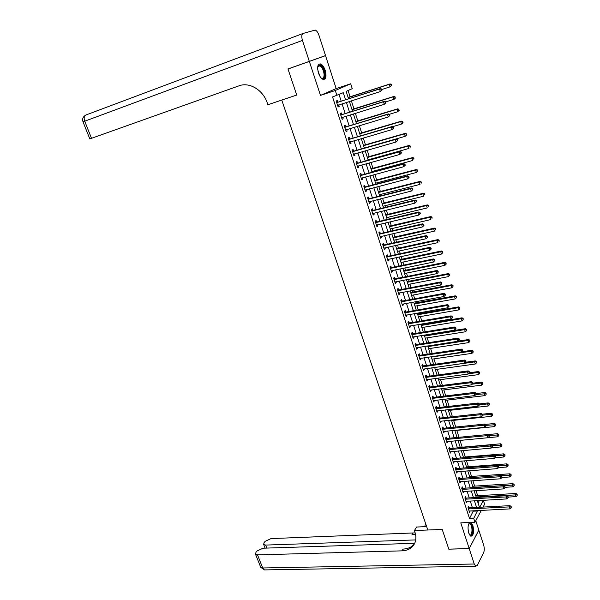 <?xml version="1.0" encoding="UTF-8"?>
<svg xmlns="http://www.w3.org/2000/svg" width="600" height="600" viewBox="0 0 600 600"><rect width="100%" height="100%" fill="white"/><g stroke="black" fill="none" stroke-linecap="round" stroke-linejoin="round"><path stroke-width="0.9" d="M469.785 522.45C467.895 524.498 467.558 528.067 468.78 533.145L470.76 536.175C473.52 535.717 474.225 532.155 472.89 525.472L470.865 522.405M325.215 70.387C323.985 66.877 322.425 64.725 320.55 63.93C317.647 63.885 316.957 66.907 318.472 73.005C319.71 76.5 321.255 78.645 323.108 79.425C326.025 79.47 326.722 76.455 325.215 70.387M478.043 502.928L479.28 500.678L483.39 500.445L484.597 504.24L483.082 507.075M414.713 543.3L263.032 548.205L257.077 550.98L255.975 552.293L255.517 554.213L257.49 554.873L262.71 567.975L474.27 564.007L469.215 548.595L448.822 549.173L442.207 529.425L448.808 549.135L469.2 548.558L478.83 530.138L475.785 520.71M309.322 61.373L325.515 55.575L318.952 35.258C317.955 32.43 316.718 30.697 315.218 30.075L303.18 33.412C301.635 34.282 301.388 36.623 302.445 40.418L309.322 61.373L287.985 68.955L296.722 95.047L288 69.008L325.53 55.627L309.337 61.425L320.483 95.392L335.31 90.488L350.685 83.767L352.237 88.65L346.155 91.38L348.54 98.828M320.483 95.392L336.173 88.575L325.53 55.627M336.173 88.575L350.685 83.767M477.705 495.757L476.062 490.627M474.638 486.173L472.89 480.697M471.555 476.528L469.695 470.707M468.45 466.83L466.478 460.65M465.33 457.065L463.237 450.533M462.188 447.248L459.982 440.347M459 437.287L456.795 430.373M455.73 427.043L453.585 420.353M452.43 416.737L450.36 410.272M449.115 406.357L447.12 400.125M445.77 395.918L443.85 389.91M442.41 385.41L440.565 379.635M439.028 374.827L437.257 369.293M435.623 364.178L433.928 358.882M432.188 353.452L430.575 348.405M428.737 342.66L427.2 337.853M425.265 331.793L423.803 327.24M422.895 324.382L422.7 323.79M421.763 320.858L420.39 316.56M419.482 313.718L419.175 312.772M418.245 309.847L416.947 305.805M416.04 302.97L415.627 301.673M414.697 298.763L413.49 294.975M412.582 292.163L412.05 290.498M411.127 287.603L410.002 284.085M409.103 281.272L408.457 279.248M407.535 276.368L406.493 273.112M405.6 270.322L404.835 267.923M403.912 265.05L402.96 262.072M402.075 259.29L401.183 256.515M400.275 253.665L399.405 250.958M398.52 248.19L397.515 245.032M396.607 242.197L395.827 239.767M394.95 237.015L393.817 233.475M392.91 230.647L392.228 228.502M391.35 225.765L390.09 221.835M389.19 219.022L388.597 217.163M387.728 214.44L386.34 210.112M385.447 207.315L384.945 205.748M384.082 203.04L382.567 198.308M381.675 195.525L381.27 194.25M380.407 191.558L378.765 186.42M377.88 183.653L377.565 182.678M376.71 180L374.933 174.45M374.055 171.697L373.845 171.03M372.99 168.368L371.077 162.398M369.24 156.653L367.2 150.255M365.468 144.855L363.285 138.03M361.673 132.975L359.347 125.715M357.847 121.02L355.38 113.317M353.993 108.975L351.39 100.823M350.115 96.847L348.09 90.51M288 69.008L309.337 61.425M347.565 95.797L348.097 97.44M349.447 101.618L352.53 111.278M351.45 107.917L351.968 109.477M355.312 119.955L355.822 121.507M359.138 131.91L359.655 133.447M362.947 143.775L363.465 145.395M361.29 138.615L364.335 148.058M366.72 155.565L367.23 157.087M365.205 150.825L368.212 160.215L368.115 159.847L408.952 148.455L408.21 146.032L367.343 157.5M370.478 167.28L370.98 168.788M369.09 162.945L372.067 172.238L371.865 171.562L412.658 160.515L411.923 158.115L371.1 169.23M374.205 178.913L374.715 180.502M372.945 174.983L375.593 183.203M377.903 190.462L378.397 191.947M379.673 195.975L379.298 194.752M381.585 201.938L382.072 203.415M383.355 207.405L382.98 206.235M385.237 213.337L385.725 214.8M386.993 218.767L386.632 217.635L427.245 207.923L426.525 205.583L385.89 215.362M388.868 224.655L389.347 226.11M390.592 230.055L390.263 228.96L430.822 219.57L430.11 217.245L389.52 226.702M392.467 235.897L392.947 237.345M394.185 241.267L393.862 240.21L434.385 231.142L433.673 228.833L393.127 237.968M396.045 247.072L396.548 248.618M397.755 252.397L397.447 251.377M399.607 258.173L400.08 259.597M401.317 263.46L401.002 262.478M403.14 269.19L403.605 270.608M404.835 274.447L404.535 273.51M406.65 280.147L407.138 281.67M408.322 285.368L408.045 284.46L448.373 276.63L447.683 274.388L407.332 282.278M410.138 291.022L410.625 292.545M411.81 296.205L411.533 295.343L451.815 287.812L451.125 285.585L410.82 293.175M415.252 306.998L414.998 306.15M414.06 303.218L416.28 310.192M418.68 317.685L418.44 316.89M418.425 316.897L458.625 309.952L457.95 307.748L458.692 306.87L417.952 313.98L417.225 313.11L419.805 321.195M422.092 328.335L421.86 327.562M421.845 327.562L461.993 320.91L461.325 318.72L462.06 317.82L421.365 324.645L420.757 324.12L423.3 332.115M425.475 338.888L425.257 338.168L465.345 331.793L464.678 329.625L424.567 336.053M428.835 349.388L428.632 348.697L468.668 342.608L468.007 340.455L427.942 346.597M432.18 359.82L431.985 359.16M435.502 370.192L435.315 369.555L475.252 364.02L474.6 361.89L434.64 367.485M438.817 380.475L438.63 379.89M442.08 390.713L441.923 390.158M445.342 400.875L445.185 400.357M447.03 406.147L444.795 399.173M448.582 410.993L448.433 410.49L488.168 406.013L487.53 403.942L479.46 404.865M450.255 416.22L448.14 409.612M451.8 421.035L451.665 420.562L491.347 416.347L490.71 414.285L482.805 415.132M453.465 426.225L451.463 419.985M454.995 431.01L454.868 430.567M456.653 436.17L457.072 437.445M458.168 440.91L460.327 447.63M459.817 446.055L460.275 447.48M461.332 450.772L463.56 457.732M462.967 455.873L463.38 457.132M466.095 465.63L466.545 467.048M469.2 475.327L469.612 476.572M472.29 484.972L472.74 486.375M475.357 494.55L475.808 495.945M345.548 99.788L343.26 92.685L332.55 96.96L469.515 518.543L473.4 510.743M472.395 507.638L470.25 501M469.252 497.895L467.085 491.19M466.088 488.092L463.897 481.32M462.908 478.23L460.695 471.382M459.697 468.308L457.463 461.385M456.48 458.317L454.215 451.32M453.232 448.268L450.945 441.195M449.963 438.15L447.66 431.002M446.678 427.965L444.345 420.743M443.37 417.72L441.015 410.415M440.04 407.408L437.662 400.02M436.688 397.02L434.28 389.565M433.32 386.572L430.882 379.035M429.923 376.058L427.463 368.438M426.502 365.468L424.02 357.765M423.067 354.81L420.555 347.025M419.603 344.085L417.06 336.218M416.115 333.285L413.55 325.335M412.605 322.418L410.01 314.377M409.072 311.475L406.455 303.345M405.518 300.457L402.87 292.245M401.94 289.365L399.263 281.062M398.332 278.197L395.625 269.805M394.702 266.955L391.965 258.472M391.05 255.638L388.283 247.065M387.375 244.245L384.577 235.583M383.67 232.77L380.843 224.01M379.942 221.22L377.085 212.37M376.185 209.587L373.298 200.64M372.405 197.88L369.487 188.835M368.603 186.083L365.647 176.94M364.77 174.21L361.785 164.97M360.907 162.255L357.892 152.91M357.022 150.21L353.97 140.767M353.108 138.083L350.025 128.535M349.163 125.873L346.05 116.22M345.195 113.573L342.045 103.815M341.197 101.19L339.06 94.567M337.778 102.157L337.252 100.545L336.195 101.025L338.13 106.988L339.18 106.485L338.67 104.903M341.782 114.51L341.257 112.905L340.215 113.422L342.135 119.34L343.17 118.815L342.675 117.27M345.75 126.78L345.24 125.19L344.205 125.722L346.11 131.602L347.138 131.055L346.65 129.555M349.695 138.96L349.185 137.385L348.165 137.94L350.055 143.775L351.075 143.205L350.603 141.757M353.618 151.058L353.108 149.49L352.103 150.075L353.978 155.873L354.983 155.273L354.525 153.87M357.51 163.072L357 161.512L356.002 162.12L357.87 167.88L358.86 167.257L358.425 165.9M361.373 175.005L360.87 173.453L359.888 174.09L361.733 179.797L362.715 179.16L362.288 177.84M365.205 186.847L364.71 185.31L363.735 185.97L365.572 191.64L366.54 190.972L366.135 189.705M369.015 198.615L368.52 197.085L367.56 197.767L369.39 203.4L370.343 202.71L369.945 201.487M372.803 210.3L372.308 208.785L371.362 209.483L373.178 215.077L374.123 214.365L373.733 213.188M376.56 221.903L376.072 220.395L375.135 221.123L376.935 226.68L377.865 225.945L377.498 224.805M380.295 233.43L379.808 231.93L378.877 232.68L380.67 238.2L381.593 237.442L381.233 236.34M384 244.875L383.52 243.39L382.597 244.155L384.375 249.638L385.29 248.858L384.945 247.8M387.683 256.245L387.202 254.767L386.295 255.555L388.065 261L388.965 260.205L388.635 259.185M391.335 267.532L390.862 266.07L389.97 266.88L391.725 272.288L392.61 271.47L392.295 270.487M394.972 278.752L394.5 277.298L393.615 278.13L395.355 283.5L396.232 282.66L395.933 281.722M398.58 289.89L398.107 288.45L397.237 289.298L398.963 294.63L399.832 293.775L399.548 292.875M402.165 300.96L401.7 299.52L400.83 300.39L402.555 305.692L403.41 304.815L403.132 303.952M405.72 311.947L405.263 310.522L404.408 311.415L406.118 316.68L406.965 315.78L406.695 314.955M409.26 322.868L408.803 321.45L407.955 322.365L409.65 327.593L410.49 326.67L410.235 325.89M412.77 333.72L412.32 332.31L411.48 333.24L413.168 338.43L413.993 337.493L413.752 336.75M416.265 344.49L415.808 343.095L414.982 344.04L416.655 349.2L417.48 348.248L417.248 347.535M419.73 355.2L419.28 353.805L418.463 354.772L420.127 359.903L420.938 358.928L420.72 358.252M423.173 365.835L422.722 364.455L421.92 365.438L423.57 370.53L424.373 369.532L424.162 368.895M426.592 376.395L426.15 375.022L425.355 376.028L426.998 381.09L427.785 380.077L427.59 379.47M429.99 386.895L429.555 385.53L428.768 386.55L430.395 391.575L430.995 389.978M433.373 397.32L432.93 395.97L432.158 397.005L433.778 402L434.37 400.418M436.725 407.678L436.29 406.335L435.525 407.393L437.13 412.357L437.73 410.79M440.062 417.975L439.627 416.64L438.87 417.713L440.467 422.64L441.067 421.088M443.37 428.197L442.942 426.877L442.192 427.965L443.783 432.862L444.382 431.325M446.662 438.36L446.235 437.048L445.493 438.15L447.075 443.018L447.683 441.502M449.933 448.463L449.505 447.15L448.778 448.275L450.345 453.105L450.952 451.605M453.18 458.49L452.76 457.192L452.04 458.332L453.592 463.132L454.207 461.647M456.412 468.457L455.993 467.168L455.28 468.322L456.825 473.092L457.433 471.623M459.615 478.365L459.202 477.082L458.498 478.252L460.035 482.993L460.65 481.537M462.81 488.213L462.39 486.93L461.692 488.115L463.222 492.832L463.838 491.393M465.975 497.993L465.562 496.717L464.873 497.925L466.395 502.605L467.01 501.18M469.125 507.713L468.713 506.445L468.03 507.668L469.545 512.317L470.16 510.908M414.548 543.653C411.923 547.058 408.105 548.873 403.088 549.082L401.985 550.852C408.082 550.553 412.312 548.048 414.69 543.345C416.22 539.933 416.287 536.107 414.877 531.877L414.42 530.543L442.207 529.425L427.8 530.002L281.76 100.08L296.722 95.047L267.892 104.73L267.3 102.998C263.1 90 249.42 81.773 239.002 85.823L89.82 138.907L83.025 121.875L84.705 121.215L91.515 138.3M481.327 510.345L474.975 522.225L460.763 522.847L469.2 548.558M474.975 522.225L473.715 518.347L477.57 510.533M469.515 518.543L473.715 518.347M336.938 95.52L335.31 90.488M479.715 507.248L483.39 500.445M353.385 113.94L356.49 123.645M357.353 126.323L360.428 135.922M376.778 186.938L379.688 196.028M380.58 198.803L383.46 207.803M384.36 210.593L387.21 219.495M388.11 222.3L390.93 231.105M391.838 233.925L394.627 242.632M395.535 245.468L398.295 254.085M399.21 256.935L401.94 265.462M402.862 268.327L405.562 276.757M406.485 279.638L409.155 287.978M410.085 290.873L412.732 299.123M424.245 335.055L426.78 342.968M427.725 345.923L430.237 353.745M431.183 356.715L433.665 364.455M434.625 367.433L437.077 375.09M438.037 378.082L440.46 385.658M441.428 388.658L443.827 396.158M454.763 430.29L457.065 437.467M464.55 460.808L466.778 467.768M467.768 470.85L469.972 477.735M470.963 480.832L473.145 487.643M474.143 490.748L476.303 497.482M477.3 500.603L479.438 507.263M476.565 507.412L474.428 500.76M473.43 497.655L471.263 490.928M470.265 487.822L468.082 481.028M467.092 477.938L464.88 471.067M463.89 467.985L461.662 461.04M460.673 457.972L458.415 450.952M457.433 447.893L455.153 440.798M454.17 437.745L451.868 430.582M450.893 427.537L448.56 420.293M447.585 417.263L445.23 409.935M444.263 406.92L441.885 399.518M440.918 396.51L438.51 389.025M437.55 386.033L435.12 378.472M434.16 375.48L431.7 367.837M430.748 364.868L428.265 357.142M427.312 354.18L424.8 346.373M423.855 343.425L421.32 335.528M420.375 332.595L417.81 324.615M416.865 321.69L414.278 313.627M413.34 310.718L410.722 302.565M409.793 299.67L407.145 291.428M406.215 288.548L403.537 280.215M402.615 277.343L399.908 268.928M398.993 266.07L396.255 257.565M395.34 254.722L392.58 246.12M391.673 243.292L388.875 234.6M387.967 231.788L385.147 222.998M384.248 220.2L381.39 211.32M380.498 208.53L377.61 199.553M376.718 196.785L373.8 187.71M372.915 184.958L369.968 175.778M369.09 173.04L366.112 163.77M365.235 161.047L362.22 151.672M361.35 148.965L358.305 139.493M357.442 136.8L354.36 127.222M353.505 124.552L350.392 114.87M349.538 112.215L346.395 102.427M473.535 511.178L477.705 510.967M338.085 106.837L339.18 106.485M342.075 119.153L343.17 118.815M346.035 131.385L347.138 131.055M349.972 143.528L351.075 143.205M353.888 155.58L354.983 155.273M357.765 167.558L358.86 167.257M361.62 179.445L362.715 179.16M365.452 191.257L366.54 190.972M369.255 202.987L370.343 202.71M373.028 214.635L374.123 214.365M376.778 226.2L377.865 225.945M380.505 237.69L381.593 237.442M384.202 249.097L385.29 248.858M387.877 260.43L388.965 260.205M391.53 271.688L392.61 271.47M395.153 282.87L396.232 282.66M398.752 293.978L399.832 293.775M402.33 305.01L403.41 304.815M405.885 315.968L406.965 315.78M409.41 326.858L410.49 326.67M412.92 337.665L413.993 337.493M416.4 348.413L417.48 348.248M419.865 359.085L420.938 358.928M423.3 369.683L424.373 369.532M426.713 380.22L427.785 380.077M430.11 390.683L431.175 390.548M433.478 401.077L434.55 400.95M436.83 411.412L437.895 411.293M440.153 421.673L441.217 421.56M443.46 431.873L444.525 431.768M446.745 442.005L447.81 441.9M450.007 452.07L451.072 451.98M453.255 462.075L454.312 461.985M456.472 472.013L457.537 471.93M459.675 481.89L460.732 481.815M462.855 491.707L463.92 491.64M466.02 501.457L467.077 501.397M469.162 511.147L470.22 511.095M381.99 90.067L381.668 89.047L381.278 89.235L381.593 90.262L381.99 90.067L380.34 91.56L337.605 105.375M381.593 90.262L380.34 91.56L379.538 88.995L380.528 88.523L338.25 102.135L336.517 102.007M336.72 102.645L379.538 88.995L381.278 89.235M338.618 104.91L337.725 105.735M381.668 89.047L380.528 88.523M381.81 89.505L390.007 86.865L389.235 84.36L390.18 83.91L348.218 97.387M390.93 84.593L391.237 85.597L391.312 84.412L389.235 84.36L348.157 97.627M391.62 85.418L390.007 86.865L391.237 85.597M390.18 83.91L391.312 84.412M385.942 102.825L385.627 101.805L385.237 102.007L385.553 103.028L385.942 102.825L384.3 104.31L341.618 117.735M385.553 103.028L384.3 104.31L383.513 101.767L384.487 101.273L342.255 114.495L340.515 114.352M340.733 115.028L383.513 101.767L385.237 102.007M342.548 117.308L341.715 118.058M385.627 101.805L384.487 101.273M389.873 115.485L389.558 114.48L389.175 114.69L389.49 115.695L389.873 115.485L388.237 116.977L345.593 130.012M389.49 115.695L388.237 116.977L387.45 114.45L388.418 113.925L346.23 126.765L344.49 126.615M344.722 127.32L387.45 114.45L389.175 114.69M346.447 129.623L345.683 130.29M389.558 114.48L388.418 113.925M393.772 128.055L393.457 127.058L393.39 128.28L393.772 128.055L392.145 129.547L349.545 142.2M393.39 128.28L392.145 129.547L391.365 127.042L392.317 126.488L350.175 138.953L348.442 138.795M348.683 139.53L391.365 127.042L393.082 127.275M350.317 141.84L349.627 142.44M393.457 127.058L392.317 126.488M385.665 101.917L393.847 99.36L393.082 96.87L394.02 96.39L351.952 109.477M394.77 97.102L395.077 98.1L395.145 96.915L393.082 96.87L352.043 109.77M395.452 97.905L394.785 98.88L393.847 99.36L395.077 98.1M394.02 96.39L395.145 96.915M389.243 114.323L397.665 111.765L396.908 109.29L397.83 108.788L355.808 121.5M398.588 109.523L398.895 110.512L398.955 109.32L396.908 109.29L355.913 121.823M399.263 110.31L397.665 111.765L398.895 110.512M397.83 108.788L398.955 109.32M392.692 126.675L401.452 124.08L400.702 121.627L401.61 121.095L359.632 133.447M402.375 121.852L402.675 122.843L402.735 121.642L400.702 121.627L359.745 133.8M403.043 122.625L402.36 123.547L401.452 124.08L402.675 122.843M401.61 121.095L402.735 121.642M397.643 140.535L397.335 139.545L397.268 140.767L397.643 140.535L396.022 142.035L353.468 154.297M397.268 140.767L396.022 142.035L395.25 139.545L396.188 138.968L354.09 151.058L352.365 150.885M352.612 151.65L395.25 139.545L396.96 139.77M354.165 153.975L353.535 154.507M397.335 139.545L396.188 138.968M364.32 148.058L405.217 136.312L404.467 133.875L405.368 133.32L363.577 145.328M406.132 134.1L406.433 135.075L406.493 133.882L404.467 133.875L363.555 145.688M406.793 134.858L405.217 136.312L406.433 135.075M405.368 133.32L406.493 133.882M317.663 67.245L318.06 66.097C321 64.275 323.235 67.005 324.78 74.28C324.772 78.398 323.52 79.582 321.03 77.85M321.24 78.023L321.757 78.262C323.392 78.578 324.173 77.235 324.09 74.25C323.505 69.96 322.043 67.162 319.71 65.858L317.722 66.975M323.82 79.53C324.945 78.84 325.44 77.205 325.312 74.625C324.585 69.3 322.778 65.835 319.875 64.215L318.938 64.14M468.653 524.048L469.043 523.567L470.91 523.92C473.903 527.16 472.44 538.47 469.478 534.743L469.433 534.69M469.403 534.638L469.717 534.847C472.245 536.332 472.882 526.912 470.452 524.34L469.83 523.83L468.63 524.1M470.94 536.25C473.55 535.838 473.588 525.862 471.015 523.125L470.115 522.435M414.42 530.543L416.603 527.033L426.645 526.605M415.725 539.91L265.627 545.077L263.647 544.433L264.082 542.595L265.155 541.32L271.02 538.597L415.2 532.882M415.545 534.293L411.96 534.787L415.612 534.645M474.27 564.007L475.725 566.235L477.3 565.357L483.645 552.623C484.463 550.545 484.485 548.092 483.713 545.257L478.808 530.175M469.215 548.595L478.845 530.175M401.985 550.852L257.49 554.873M425.572 523.44L424.732 526.688M401.482 152.925L401.175 151.942L401.115 153.172L401.482 152.925L399.87 154.425L357.368 166.32M401.115 153.172L399.87 154.425L399.105 151.95L400.035 151.35L357.975 163.072L356.257 162.892M356.513 163.688L399.105 151.95L400.808 152.183M357.975 166.02L357.42 166.493M401.175 151.942L400.035 151.35M405.3 165.233L404.993 164.25L404.625 164.498L404.933 165.48L405.3 165.233L403.695 166.725L361.237 178.252M404.933 165.48L403.695 166.725L402.938 164.273L403.853 163.642L361.845 175.005L360.12 174.817M360.39 175.635L402.938 164.273L404.625 164.498M361.77 177.983L361.275 178.387M404.993 164.25L403.853 163.642M409.088 177.442L408.787 176.468L408.42 176.73L408.728 177.705L409.088 177.442L407.49 178.942L365.077 190.102M408.728 177.705L407.49 178.942L406.732 176.505L407.64 175.852L365.678 186.855L363.96 186.653M364.237 187.507L406.732 176.505L408.42 176.73M365.528 189.863L365.108 190.208M408.787 176.468L407.64 175.852M412.845 189.57L412.545 188.602L412.192 188.88L412.493 189.847L412.845 189.57L411.263 191.078L368.895 201.877M412.493 189.847L411.263 191.078L410.513 188.655L411.405 187.98L369.487 198.623L367.77 198.413M368.055 199.298L410.513 188.655L412.192 188.88M412.545 188.602L411.405 187.98M416.58 201.615L416.287 200.655L415.935 200.933L416.235 201.9L416.58 201.615L415.005 203.115L372.683 213.562M416.235 201.9L415.005 203.115L414.255 200.715L415.14 200.017L373.267 210.308L371.558 210.09M371.85 211.005L414.255 200.715L415.935 200.933M416.287 200.655L415.14 200.017M409.868 146.257L410.168 147.233L410.228 146.032L408.21 146.032L409.095 145.455L367.207 157.087M409.095 145.455L410.228 146.032M413.58 158.333L413.873 159.3L413.925 158.093L411.923 158.115L412.8 157.507L370.957 168.788M412.8 157.507L413.925 158.093M375.577 183.203L416.347 172.493L415.612 170.108L416.475 169.477L374.827 180.428M417.263 170.325L417.555 171.278L417.607 170.07L415.612 170.108L374.835 180.885M416.475 169.477L417.607 170.07M379.282 194.76L420 184.387L419.272 182.01L420.127 181.365L378.382 191.947M420.915 182.227L421.207 183.18L421.26 181.972L419.272 182.01L378.548 192.458M420.127 181.365L421.26 181.972M382.965 206.235L423.638 196.192L422.91 193.837L423.757 193.17L382.058 203.415M424.545 194.055L424.838 195L424.882 193.785L422.91 193.837L382.23 203.947M423.757 193.17L424.882 193.785M420.293 213.57L419.993 212.618L419.647 212.91L419.947 213.862L420.293 213.57L418.717 215.077L376.447 225.173M419.947 213.862L418.717 215.077L417.982 212.692L418.853 211.965L377.025 221.917L375.315 221.692M375.623 222.63L417.982 212.692L419.647 212.91M419.993 212.618L418.853 211.965M428.153 205.8L428.445 206.73L428.49 205.522L426.525 205.583L427.357 204.892L385.702 214.8M427.357 204.892L428.49 205.522M423.975 225.442L423.683 224.498L423.338 224.798L423.63 225.743L423.975 225.442L422.408 226.95L380.183 236.7M423.63 225.743L422.408 226.95L421.673 224.587L422.535 223.837L380.76 233.445L379.05 233.212M379.365 234.18L421.673 224.587L423.338 224.798M423.683 224.498L422.535 223.837M431.737 217.462L432.022 218.392L432.067 217.17L430.11 217.245L430.935 216.532L389.332 226.11M430.935 216.532L432.067 217.17M427.627 237.24L427.342 236.295L426.998 236.603L427.29 237.548L427.627 237.24L426.075 238.748L383.895 248.153M427.29 237.548L426.075 238.748L425.347 236.392L426.195 235.62L384.465 244.89L382.763 244.65M383.085 245.647L425.347 236.392L426.998 236.603M427.342 236.295L426.195 235.62M435.293 229.042L435.577 229.965L435.615 228.743L433.673 228.833L434.49 228.097L392.933 237.345M434.49 228.097L435.615 228.743M431.265 248.947L430.972 248.01L430.635 248.333L430.928 249.263L431.265 248.947L429.713 250.455L387.585 259.53M430.928 249.263L429.713 250.455L428.985 248.123L429.825 247.327L388.147 256.26L386.445 256.013M386.775 257.032L428.985 248.123L430.635 248.333M430.972 248.01L429.825 247.327M397.433 251.385L437.918 242.632L437.213 240.337L438.015 239.58L396.645 248.528M438.825 240.548L439.11 241.462L439.147 240.24L437.213 240.337L396.713 249.157M438.015 239.58L439.147 240.24M390.442 268.35L432.607 259.763L433.327 262.08L391.245 270.825M390.105 267.3L391.808 267.555L433.433 258.945L432.607 259.763L434.25 259.972L434.535 260.903L434.865 260.572L434.58 259.642L434.25 259.972M434.58 259.642L433.433 258.945M433.327 262.08L434.535 260.903M400.987 262.485L441.428 254.04L440.73 251.767L441.518 250.98L400.058 259.59M442.335 251.97L442.612 252.877L442.65 251.655L440.73 251.767L400.275 260.272M442.612 252.877L441.428 254.04M441.518 250.98L442.65 251.655M394.088 279.585L436.2 271.327L436.912 273.63L394.882 282.045M393.743 278.513L395.438 278.775L437.018 270.487L436.2 271.327L437.835 271.53L438.127 272.452L438.165 271.2L437.835 271.53M438.165 271.2L437.018 270.487M436.912 273.63L438.127 272.452M404.52 273.51L444.915 265.373L444.217 263.115L444.998 262.312L403.59 270.608M445.822 263.317L446.1 264.218L446.13 262.995L444.217 263.115L403.815 271.312M446.1 264.218L444.915 265.373M444.998 262.312L446.13 262.995M397.702 290.745L439.77 282.81L440.482 285.097L398.498 293.19M397.35 289.65L399.045 289.92L440.572 281.955L439.77 282.81L441.397 283.013L441.683 283.928L441.72 282.668L441.397 283.013M441.72 282.668L440.572 281.955M440.482 285.097L441.683 283.928M401.303 301.83L443.31 294.218L444.022 296.49L402.09 304.26M400.935 300.712L402.623 300.99L444.112 293.34L443.31 294.218L444.938 294.42L445.222 295.327L445.252 294.067L444.938 294.42M445.252 294.067L444.112 293.34M444.022 296.49L445.222 295.327M404.873 312.847L446.835 305.543L447.533 307.8L405.653 315.255M404.498 311.7L406.185 311.985L447.623 304.642L446.835 305.543L448.455 305.745L448.732 306.645L449.048 306.285L448.763 305.385L448.455 305.745M448.763 305.385L447.623 304.642M447.533 307.8L448.732 306.645M408.42 323.782L450.33 316.793L451.028 319.035L409.192 326.175M408.037 322.612L409.717 322.905L451.103 315.87L450.33 316.793L451.942 316.987L452.22 317.888L452.528 317.52L452.25 316.62L451.942 316.987M452.25 316.62L451.103 315.87M451.028 319.035L452.22 317.888M411.938 334.65L453.803 327.968L454.493 330.195L412.71 337.028M411.555 333.45L413.235 333.757L454.567 327.022L453.803 327.968L455.408 328.163L455.685 329.055L455.993 328.673L455.715 327.788L455.408 328.163M455.715 327.788L454.567 327.022M454.493 330.195L455.685 329.055M415.44 345.442L457.252 339.06L457.935 341.272L416.205 347.805M415.043 344.228L416.722 344.535L458.002 338.1L457.252 339.06L458.85 339.255L459.127 340.14L459.428 339.757L459.15 338.873L458.85 339.255M459.15 338.873L458.002 338.1M457.935 341.272L459.127 340.14M418.912 356.168L460.673 350.085L461.355 352.282L419.678 358.515M418.515 354.923L420.188 355.237L461.423 349.103L460.673 350.085L462.27 350.272L462.54 351.157L462.84 350.76L462.57 349.882L462.27 350.272M462.57 349.882L461.423 349.103M461.355 352.282L462.54 351.157M422.37 366.817L464.077 361.035L464.752 363.21L423.127 369.15M421.957 365.55L423.63 365.873L464.812 360.03L464.077 361.035L465.668 361.222L465.938 362.093L465.96 360.817L465.668 361.222M465.96 360.817L464.812 360.03M464.752 363.21L465.938 362.093M425.798 377.4L467.452 371.91L468.127 374.07L426.555 379.718M425.385 376.11L427.05 376.44L468.18 370.89L467.452 371.91L469.043 372.097L469.305 372.96L469.597 372.555L469.327 371.685L469.043 372.097M469.327 371.685L468.18 370.89M468.127 374.07L469.305 372.96M429.21 387.915L470.812 382.71L471.48 384.862L429.952 390.217M428.783 386.603L430.455 386.94L471.533 381.668L470.812 382.71L472.388 382.89L472.658 383.752L472.68 382.478L472.388 382.89M472.68 382.478L471.533 381.668M471.48 384.862L472.658 383.752M432.592 398.362L474.143 393.435L474.81 395.572L433.335 400.65M432.165 397.028L433.83 397.373L474.855 392.377L474.143 393.435L475.717 393.623L475.98 394.478L476.265 394.05L476.002 393.195L475.717 393.623M476.002 393.195L474.855 392.377M474.81 395.572L475.98 394.478M435.96 408.743L477.457 404.092L478.118 406.215L436.695 411.007M435.525 407.385L437.183 407.73L478.155 403.02L477.457 404.092L479.025 404.28L479.287 405.127L479.565 404.692L479.303 403.845L479.025 404.28M479.303 403.845L478.155 403.02M478.118 406.215L479.287 405.127M439.305 419.048L480.75 414.683L481.403 416.79L440.033 421.305M438.893 417.683L440.513 418.028L481.44 413.588L480.75 414.683L482.31 414.862L482.572 415.702L482.588 414.42L482.31 414.862M482.588 414.42L481.44 413.588M481.403 416.79L482.572 415.702M442.627 429.293L484.013 425.197L484.665 427.298L443.355 431.535M442.23 427.912L443.827 428.257L484.695 424.088L484.013 425.197L485.572 425.377L485.835 426.217L486.105 425.768L485.842 424.935L485.572 425.377M485.842 424.935L484.695 424.088M484.665 427.298L485.835 426.217M445.928 439.47L487.26 435.645L487.912 437.73L446.647 441.697M445.545 438.075L447.12 438.42L487.935 434.52L487.26 435.645L488.812 435.825L489.067 436.658L489.338 436.2L489.082 435.368L488.812 435.825M489.082 435.368L487.935 434.52M487.912 437.73L489.067 436.658M449.205 449.588L490.485 446.025L491.13 448.095L449.918 451.8M448.845 448.17L450.39 448.522L491.153 444.877L490.485 446.025L492.03 446.197L492.293 447.03L492.3 445.74L492.03 446.197M492.3 445.74L491.153 444.877M491.13 448.095L492.293 447.03M452.46 459.63L493.695 456.338L494.332 458.393L453.173 461.835M452.115 458.205L453.638 458.558L494.347 455.175L493.695 456.338L495.232 456.51L495.487 457.335L495.75 456.862L495.495 456.045L495.232 456.51M495.495 456.045L494.347 455.175M494.332 458.393L495.487 457.335M455.7 469.62L496.875 466.582L497.513 468.623L456.405 471.803M455.37 468.18L456.862 468.525L497.52 465.405L496.875 466.582L498.412 466.755L498.66 467.572L498.923 467.092L498.668 466.283L498.412 466.755M498.668 466.283L497.52 465.405M497.513 468.623L498.66 467.572M449.28 274.582L449.558 275.483L449.588 274.252L447.683 274.388L448.455 273.562L407.235 281.572M449.558 275.483L448.373 276.63M448.455 273.562L449.588 274.252M452.715 285.78L452.993 286.673L453.022 285.442L451.125 285.585L451.89 284.737L410.722 292.447M452.993 286.673L451.815 287.812M451.89 284.737L453.022 285.442M414.982 306.157L455.228 298.92L454.545 296.7L455.303 295.837L414.045 303.218M456.135 296.903L456.405 297.788L456.435 296.55L454.545 296.7L414.293 303.998M456.405 297.788L455.228 298.92M455.303 295.837L456.435 296.55M459.525 307.942L459.795 308.827L459.825 307.59L457.95 307.748L417.743 314.752M459.795 308.827L458.625 309.952M458.692 306.87L459.825 307.59M462.893 318.915L463.162 319.793L463.185 318.555L461.325 318.72L421.162 325.44M463.162 319.793L461.993 320.91M462.06 317.82L463.185 318.555M466.245 329.812L466.507 330.683L466.53 329.445L464.678 329.625L465.397 328.702L424.29 335.19M466.507 330.683L465.345 331.793M465.397 328.702L466.53 329.445M469.567 340.642L469.83 341.505L469.853 340.26L468.007 340.455L468.72 339.51L458.062 341.153M469.83 341.505L468.668 342.608M468.72 339.51L469.853 340.26M431.97 359.16L471.975 353.347L471.315 351.21L472.02 350.25L461.933 351.735M472.868 351.397L473.13 352.252L473.153 351.007L471.315 351.21L431.303 357.075M473.13 352.252L471.975 353.347M472.02 350.25L473.153 351.007M476.153 362.077L476.415 362.933L476.43 361.688L474.6 361.89L475.298 360.915L465.765 362.25M476.415 362.933L475.252 364.02M475.298 360.915L476.43 361.688M438.615 379.89L478.515 374.625L477.862 372.51L478.553 371.513L469.47 372.728M479.408 372.69L479.67 373.538L479.685 372.293L468.457 373.763M479.67 373.538L478.515 374.625M478.553 371.513L479.685 372.293M441.908 390.158L481.755 385.155L481.11 383.055L481.793 382.043L472.89 383.175M482.647 383.235L482.91 384.075L482.918 382.83L472.2 384.188M482.91 384.075L481.755 385.155M481.793 382.043L482.918 382.83M445.17 400.357L484.972 395.618L484.327 393.533L485.002 392.498L476.115 393.57M485.865 393.713L486.12 394.545L486.135 393.3L485.865 393.713L475.912 394.545M486.12 394.545L484.972 395.618M485.002 392.498L486.135 393.3M489.06 404.123L489.315 404.947L489.33 403.695L489.06 404.123L487.53 403.942L488.197 402.893L479.325 403.905M489.315 404.947L488.168 406.013M488.197 402.893L489.33 403.695M492.24 414.457L492.487 415.283L492.502 414.03L492.24 414.457L490.71 414.285L491.37 413.22L482.272 414.202M492.487 415.283L491.347 416.347M491.37 413.22L492.502 414.03M454.853 430.567L494.505 426.607L493.875 424.56L494.52 423.472L485.16 424.425M495.39 424.732L495.645 425.55L495.653 424.298L495.39 424.732L485.978 425.355M495.645 425.55L494.505 426.607M494.52 423.472L495.653 424.298M487.928 437.715L497.64 436.8L497.018 434.768L497.655 433.665L488.025 434.588M498.525 434.94L498.78 435.75L498.78 434.498L498.525 434.94L489.127 435.518M498.78 435.75L497.64 436.8M497.655 433.665L498.78 434.498M491.513 447.743L500.752 446.933L500.138 444.915L500.768 443.79L460.357 447.353M501.645 445.08L501.893 445.89L501.893 444.638L501.645 445.08L492.135 445.62M501.893 445.89L500.752 446.933M500.768 443.79L501.893 444.638M495.067 457.717L503.85 456.998L503.235 454.987L503.857 453.855L463.365 457.125M504.735 455.16L504.982 455.963L504.982 454.702L504.735 455.16L495 455.67M504.982 455.963L503.85 456.998M503.857 453.855L504.982 454.702M458.918 479.543L500.04 476.76L500.67 478.785L459.615 481.71M458.595 478.088L460.072 478.433L500.678 475.56L500.04 476.76L501.57 476.925L501.817 477.743L502.072 477.263L501.817 476.452L501.57 476.925M501.817 476.452L500.678 475.56M500.67 478.785L501.817 477.743M498.6 467.625L506.925 467.002L506.317 465.007L506.925 463.853L466.627 466.912M507.81 465.173L508.058 465.967L508.058 464.707L507.81 465.173L497.85 465.653M508.058 465.967L506.925 467.002M506.925 463.853L508.058 464.707M462.112 489.397L503.183 486.87L503.805 488.888L462.81 491.558M461.805 487.928L463.26 488.28L503.812 485.655L503.183 486.87L504.705 487.035L504.952 487.845L505.207 487.357L504.952 486.555L504.705 487.035M504.952 486.555L503.812 485.655M503.805 488.888L504.952 487.845M501.945 477.495L509.985 476.94L509.377 474.952L509.978 473.79L469.597 476.565M510.87 475.118L511.11 475.912L511.11 474.653L510.87 475.118L500.685 475.567M511.11 475.912L509.985 476.94M509.978 473.79L511.11 474.653M465.285 499.192L506.303 496.92L506.925 498.923L465.982 501.338M464.993 497.715L466.425 498.06L506.925 495.69L506.303 496.92L507.817 497.085L508.065 497.888L508.312 497.393L508.065 496.59L507.817 497.085M508.065 496.59L506.925 495.69M506.925 498.923L508.065 497.888M505.192 487.312L513.023 486.81L512.415 484.845L513.015 483.66L472.815 486.232M513.908 485.01L514.148 485.798L514.14 484.53L513.908 485.01L473.062 487.395M514.148 485.798L513.023 486.81M513.015 483.66L514.14 484.53M468.442 508.928L509.4 506.903L510.022 508.89L469.132 511.058M468.165 507.435L469.567 507.78L510.015 505.658L509.4 506.903L510.915 507.06L511.162 507.862L511.41 507.36L511.162 506.565L510.915 507.06M511.162 506.565L510.015 505.658M510.022 508.89L511.162 507.862M508.222 497.077L516.037 496.627L515.438 494.67L516.03 493.47L475.882 495.81M516.923 494.827L517.162 495.615L517.155 494.347L516.923 494.827L476.138 496.98M517.162 495.615L516.037 496.627M516.03 493.47L517.155 494.347M336.847 102.66L337.905 102.172M337.2 102.63L338.25 102.135M337.702 105.285L338.228 105.038M348.555 97.35L348.127 97.552M340.86 115.042L341.903 114.525M341.212 115.012L342.255 114.495M341.707 117.653L342.12 117.442M344.85 127.335L345.877 126.795M345.195 127.305L346.23 126.765M348.803 139.545L349.822 138.983M349.155 139.515L350.175 138.953M352.44 109.462L352.013 109.672M356.288 121.493L355.875 121.71M360.12 133.44L359.707 133.665M352.733 151.665L353.745 151.08M353.085 151.642L354.09 151.058M363.915 145.305L363.51 145.538M317.737 69.742L319.665 75.773M318.9 74.183L318.06 71.528M302.445 40.418L84.705 121.215C83.67 118.02 84.105 115.942 86.01 114.975L303.022 33.473M83.032 121.898L83.025 121.875C82.125 119.235 82.793 117.135 85.035 115.575M411.96 534.787L413.01 533.1M265.627 545.077L266.812 548.077M265.485 569.895L264.405 569.91L262.71 567.975L260.58 566.888M356.64 163.703L357.63 163.087M356.985 163.68L357.975 163.072M360.51 175.657L361.493 175.02M360.855 175.635L361.845 175.005M364.358 187.53L365.332 186.87M364.71 187.515L365.678 186.855M368.183 199.32L369.142 198.638M368.528 199.305L369.487 198.623M371.978 211.028L372.923 210.322M372.322 211.013L373.267 210.308M367.695 157.087L367.29 157.335M371.438 168.788L371.04 169.042M375.165 180.413L374.767 180.675M378.862 191.955L378.472 192.233M382.538 203.423L382.147 203.708M375.75 222.653L376.688 221.925M376.087 222.638L377.025 221.917M386.183 214.808L385.808 215.108M379.493 234.195L380.415 233.452M379.837 234.188L380.76 233.445M389.805 226.125L389.43 226.425M383.205 245.67L384.12 244.897M383.55 245.663L384.465 244.89M386.903 257.055L387.803 256.267M387.24 257.055L388.147 256.26M390.57 268.373L391.463 267.562M390.908 268.373L391.808 267.555M394.207 279.608L395.092 278.775M394.553 279.608L395.438 278.775M397.83 290.767L398.7 289.92M398.168 290.775L399.045 289.92M401.423 301.86L402.285 300.983M401.768 301.86L402.623 300.99M404.993 312.87L405.847 311.978M405.338 312.877L406.185 311.985M408.54 323.812L409.38 322.897M408.877 323.82L409.717 322.905M412.065 334.673L412.897 333.743M412.403 334.688L413.235 333.757M415.56 345.472L416.385 344.52M415.897 345.48L416.722 344.535M419.04 356.197L419.85 355.222M419.377 356.205L420.188 355.237M422.49 366.847L423.293 365.858M422.827 366.862L423.63 365.873M425.925 377.43L426.713 376.425M426.263 377.452L427.05 376.44M429.33 387.945L430.118 386.925M429.668 387.967L430.455 386.94M432.72 398.393L433.493 397.35M433.05 398.415L433.83 397.373M436.08 408.772L436.845 407.707M436.418 408.795L437.183 407.73M439.425 419.077L440.183 418.005M439.763 419.107L440.513 418.028M442.748 429.322L443.49 428.235M443.077 429.353L443.827 428.257M446.048 439.5L446.783 438.397M446.377 439.53L447.12 438.42M449.325 449.618L450.053 448.493M449.655 449.647L450.39 448.522M452.58 459.668L453.3 458.52M452.918 459.697L453.638 458.558M455.82 469.65L456.533 468.495M456.15 469.688L456.862 468.525M421.365 324.645L421.028 325.02M424.763 335.235L424.425 335.618M463.83 457.192L463.537 457.665M459.037 479.572L459.735 478.395M459.368 479.61L460.072 478.433M466.95 466.942L466.665 467.423M462.232 489.428L462.923 488.243M462.562 489.465L463.26 488.28M470.055 476.64L469.778 477.12M465.405 499.23L466.095 498.022M465.735 499.268L466.425 498.06M473.145 486.27L472.86 486.757M468.562 508.965L469.237 507.743M468.893 509.002L469.567 507.78M476.213 495.847L475.935 496.342M317.865 66.683L318.06 66.097M318 66.457L319.71 65.858M468.908 523.868L469.83 523.83M468.72 524.01L469.043 523.567M263.647 544.433L265.11 548.138M255.517 554.213L260.73 567.278L264.405 569.91L475.725 566.235"/></g></svg>
